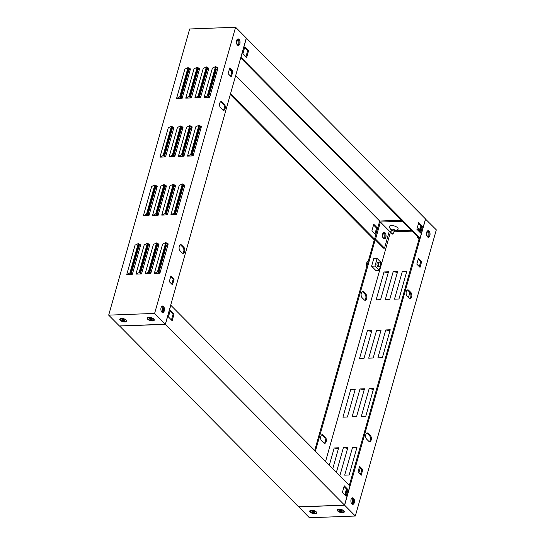 <?xml version="1.0" encoding="UTF-8"?>
<svg xmlns="http://www.w3.org/2000/svg" width="545" height="545" viewBox="0 0 545 545"><rect width="100%" height="100%" fill="white"/><g stroke="black" fill="none" stroke-linecap="round" stroke-linejoin="round"><path stroke-width="0.82" d="M187.078 76.457L186.445 75.816M186.301 79.182L185.668 78.548M121.971 319.431C123.674 319.37 124.533 319.792 124.553 320.692C122.85 320.753 121.985 320.331 121.971 319.431L122.114 319.84L122.135 319.425M124.56 320.065L124.553 320.692M120.67 320.16A3.1 1.328 -164.2 0 0 123.872 321.543A3.1 1.328 -164.2 0 0 126.242 320.91A3.1 1.328 -164.2 0 0 125.854 319.963A3.1 1.328 -164.2 0 0 122.652 318.587A3.1 1.328 -164.2 0 0 120.282 319.22A3.1 1.328 -164.2 0 0 120.67 320.16M120.663 318.532A3.1 1.328 -164.2 0 0 120.37 318.907A3.1 1.328 -164.2 0 0 120.343 319.07M126.263 320.746A3.1 1.328 -164.2 0 0 126.331 320.596A3.1 1.328 -164.2 0 0 126.277 320.119M124.458 320.46L122.08 319.901M149.521 318.396C151.231 318.334 152.089 318.757 152.109 319.656L152.109 319.656C150.406 319.717 149.541 319.295 149.521 318.396L149.664 318.805L149.691 318.389M152.116 319.029L152.123 319.642M148.22 319.125A3.1 1.328 -164.2 0 0 151.421 320.508A3.1 1.328 -164.2 0 0 153.799 319.867A3.1 1.328 -164.2 0 0 153.411 318.927A3.1 1.328 -164.2 0 0 150.209 317.551A3.1 1.328 -164.2 0 0 147.831 318.185A3.1 1.328 -164.2 0 0 148.22 319.125M148.22 317.497A3.1 1.328 -164.2 0 0 147.92 317.871A3.1 1.328 -164.2 0 0 147.899 318.035M153.819 319.711A3.1 1.328 -164.2 0 0 153.888 319.561A3.1 1.328 -164.2 0 0 153.833 319.084M152.007 319.425L149.637 318.866M152.539 320.951A3.617 1.546 15.8 0 1 148.192 319.663A3.617 1.546 15.8 0 1 147.906 317.599A3.617 1.546 15.8 0 1 149.01 317.388A3.617 1.546 15.8 0 1 154.044 319.336A3.617 1.546 15.8 0 1 152.539 320.951M124.989 321.986A3.617 1.546 15.8 0 1 120.636 320.698A3.617 1.546 15.8 0 1 120.35 318.634A3.617 1.546 15.8 0 1 121.453 318.423A3.617 1.546 15.8 0 1 126.488 320.371A3.617 1.546 15.8 0 1 124.989 321.986M237.661 39.029A3.29 1.799 -92.2 0 1 238.928 43.845A3.29 1.799 -92.2 0 1 237.899 45.385M236.632 40.568A3.29 1.799 -92.2 0 1 238.117 38.906A3.29 1.799 -92.2 0 1 239.739 40.507A3.29 1.799 -92.2 0 1 239.848 43.811A3.29 1.799 -92.2 0 1 238.363 45.48A3.29 1.799 -92.2 0 1 236.741 43.879A3.29 1.799 -92.2 0 1 236.632 40.568M180.293 244.794A3.29 1.799 -92.2 0 1 180.763 245.127L182.909 247.294A3.29 1.799 -92.2 0 1 183.706 251.776A3.29 1.799 -92.2 0 1 182.677 253.316M184.619 251.736A3.29 1.799 -92.2 0 1 183.14 253.405A3.29 1.799 -92.2 0 1 182.207 252.982L180.061 250.816A3.29 1.799 -92.2 0 1 179.114 247.151A3.29 1.799 -92.2 0 1 180.749 244.671A3.29 1.799 -92.2 0 1 181.683 245.093L183.828 247.26A3.29 1.799 -92.2 0 1 184.619 251.736M220.786 101.711A3.29 1.799 -92.2 0 1 221.256 102.044L223.396 104.204A3.29 1.799 -92.2 0 1 224.193 108.687A3.29 1.799 -92.2 0 1 223.164 110.226M225.112 108.653A3.29 1.799 -92.2 0 1 223.627 110.322A3.29 1.799 -92.2 0 1 222.694 109.892L220.555 107.733A3.29 1.799 -92.2 0 1 219.601 104.068A3.29 1.799 -92.2 0 1 221.243 101.581A3.29 1.799 -92.2 0 1 222.176 102.01L224.315 104.17A3.29 1.799 -92.2 0 1 225.112 108.653M162.083 306.127A3.29 1.799 -92.2 0 1 163.35 310.943A3.29 1.799 -92.2 0 1 162.321 312.483M161.054 307.666A3.29 1.799 -92.2 0 1 162.539 305.997A3.29 1.799 -92.2 0 1 164.161 307.598A3.29 1.799 -92.2 0 1 164.263 310.909A3.29 1.799 -92.2 0 1 162.785 312.571A3.29 1.799 -92.2 0 1 161.163 310.97A3.29 1.799 -92.2 0 1 161.054 307.666M189.66 28.974L235.583 27.25L154.61 313.423L108.68 315.146L189.66 28.974M154.61 313.423L165.312 324.227L246.292 38.055L235.583 27.25M228.123 73.677L229.745 67.955L232.953 71.197L231.339 76.92L228.123 73.677M169.284 281.629L170.898 275.906L174.114 279.149L172.493 284.872L169.284 281.629M165.312 324.227L119.389 325.951L108.68 315.146M137.544 248.622L137.899 248.983A3.29 1.799 -92.2 0 1 138.164 249.303M159.917 273.222L168.214 243.908L165.762 242.573L162.608 244.119L154.31 273.433L159.917 273.222L157.464 271.887L165.762 242.573M176.519 214.56L184.816 185.239L182.364 183.91L179.203 185.45L170.912 214.771L176.519 214.56L174.066 213.224L182.364 183.91M193.121 155.89L201.412 126.576L198.966 125.241L195.805 126.787L187.514 156.102L193.121 155.89L190.668 154.555L198.966 125.241M209.716 97.228L218.014 67.914L215.561 66.579L212.407 68.118L204.109 97.439L209.716 97.228L207.27 95.893L215.561 66.579M150.733 273.57L159.031 244.249L156.579 242.92L153.417 244.46L145.127 273.781L150.733 273.57L148.281 272.234L156.579 242.92M167.335 214.9L175.626 185.586L173.174 184.251L170.02 185.797L161.729 215.112L167.335 214.9L164.883 213.572L173.174 184.251M183.931 156.238L192.228 126.924L189.776 125.588L186.622 127.135L178.324 156.449L183.931 156.238L181.485 154.903L189.776 125.588M200.533 97.569L208.83 68.254L206.378 66.919L203.224 68.466L194.926 97.78L200.533 97.569L198.08 96.24L206.378 66.919M141.55 273.91L149.841 244.596L147.388 243.261L144.234 244.807L135.937 274.121L141.55 273.91L139.098 272.582L147.388 243.261M158.145 215.248L166.443 185.934L163.99 184.598L160.836 186.145L152.539 215.459L158.145 215.248L155.7 213.912L163.99 184.598M174.747 156.585L183.045 127.264L180.593 125.936L177.438 127.476L169.141 156.79L174.747 156.585L172.295 155.25L180.593 125.936M191.35 97.916L199.647 68.602L197.195 67.267L194.04 68.813L185.743 98.127L191.35 97.916L188.897 96.581L197.195 67.267M132.36 274.258L140.658 244.943L138.205 243.608L135.051 245.155L126.753 274.469L132.36 274.258L129.914 272.922L138.205 243.608M148.962 215.595L157.26 186.274L154.807 184.946L151.653 186.485L143.355 215.806L148.962 215.595L146.51 214.26L154.807 184.946M165.564 156.926L173.862 127.612L171.409 126.277L168.255 127.823L159.958 157.137L165.564 156.926L163.112 155.591L171.409 126.277M182.166 98.264L190.457 68.949L188.011 67.614L184.85 69.16L176.56 98.475L182.166 98.264L179.714 96.928L188.011 67.614M229.534 68.704L232.041 71.231L230.63 76.205M170.687 276.656L173.194 279.183L171.784 284.156M136.134 253.595L136.768 254.236M138.389 248.513L137.756 247.873M183.045 154.93L190.593 128.252L189.769 128.279M199.647 96.261L207.195 69.583L206.371 69.617M140.658 272.602L148.206 245.924L147.382 245.959M157.26 213.94L164.808 187.262L163.984 187.289M173.862 155.27L181.41 128.6L180.586 128.627M190.457 96.608L198.005 69.93L197.188 69.964M131.474 272.95L139.023 246.272L138.198 246.306M148.077 214.28L155.625 187.609L154.8 187.637M159.024 271.914L166.579 245.236L165.755 245.264M175.626 213.245L183.174 186.574L182.357 186.601M192.228 154.582L199.777 127.905L198.959 127.939M208.83 95.92L216.379 69.242L215.554 69.27M149.841 272.255L157.389 245.584L156.572 245.611M166.443 213.592L173.991 186.915L173.174 186.949M164.672 155.618L172.22 128.94L171.403 128.974M181.274 96.956L188.822 70.278L188.005 70.305M174.114 279.149L173.194 279.183M232.953 71.197L232.041 71.231M188.822 70.278L190.259 69.665L188.461 68.684L180.572 96.567L182.364 97.548M179.714 96.928L176.56 98.475M172.22 128.94L173.657 128.327L171.859 127.353L163.97 155.236L165.769 156.211M163.112 155.591L159.958 157.137M155.625 187.609L157.055 186.99L155.257 186.015L147.368 213.899L149.167 214.88M146.51 214.26L143.355 215.806M139.023 246.272L140.453 245.659L138.662 244.678L130.766 272.568L132.564 273.542M129.914 272.922L126.753 274.469M198.005 69.93L199.443 69.317L197.644 68.336L189.755 96.227L191.554 97.201M188.897 96.581L185.743 98.127M181.41 128.6L182.841 127.98L181.042 127.005L173.153 154.889L174.952 155.87M172.295 155.25L169.141 156.79M164.808 187.262L166.239 186.649L164.447 185.668L156.551 213.551L158.35 214.532M155.7 213.912L152.539 215.459M148.206 245.924L149.643 245.311L147.845 244.337L139.956 272.221L141.748 273.195M139.098 272.582L135.937 274.121M207.195 69.583L208.626 68.97L206.828 67.996L198.939 95.879L200.737 96.853M198.08 96.24L194.926 97.78M190.593 128.252L192.024 127.639L190.232 126.658L182.337 154.542L184.135 155.523M181.485 154.903L178.324 156.449M173.991 186.915L175.429 186.301L173.63 185.327L165.741 213.211L167.533 214.185M164.883 213.572L161.729 215.112M157.389 245.584L158.827 244.964L157.028 243.99L149.139 271.873L150.938 272.854M148.281 272.234L145.127 273.781M216.379 69.242L217.809 68.629L216.018 67.648L208.122 95.532L209.92 96.513M207.27 95.893L204.109 97.439M199.777 127.905L201.214 127.292L199.416 126.317L191.527 154.201L193.318 155.175M190.668 154.555L187.514 156.102M183.174 186.574L184.612 185.954L182.813 184.98L174.925 212.863L176.723 213.844M174.066 213.224L170.912 214.771M166.579 245.236L168.01 244.623L166.211 243.642L158.323 271.533L160.121 272.507M157.464 271.887L154.31 273.433M378.434 263.296A2.194 1.199 -92.2 0 1 379.422 262.186A2.194 1.199 -92.2 0 1 380.499 263.255A2.194 1.199 -92.2 0 1 380.574 265.456A2.194 1.199 -92.2 0 1 379.586 266.566A2.194 1.199 -92.2 0 1 378.503 265.504A2.194 1.199 -92.2 0 1 378.434 263.296M367.235 264.788L366.192 264.829L366.758 266.464M368.243 261.205L367.201 261.246L366.192 264.829M379.586 266.566L378.25 266.621A2.194 1.199 -92.2 0 1 377.174 265.551A2.194 1.199 -92.2 0 1 377.099 263.344A2.194 1.199 -92.2 0 1 378.087 262.234L379.422 262.186M373.754 258.575L377.113 258.453L381.391 262.772L379.231 270.402L375.88 270.531L371.595 266.205L373.754 258.575M377.113 258.453L374.953 266.083L379.231 270.402M374.953 266.083L371.595 266.205M313.28 511.183L311.978 511.244L311.985 511.857L313.293 512.538L314.594 512.47L314.588 511.864L313.28 511.183M312.108 511.694L314.479 512.252M310.371 510.869A3.1 1.328 15.8 0 1 310.391 510.706A3.1 1.328 15.8 0 1 310.684 510.324M310.691 511.959A3.1 1.328 15.8 0 1 310.303 511.012A3.1 1.328 15.8 0 1 312.68 510.379A3.1 1.328 15.8 0 1 315.882 511.762A3.1 1.328 15.8 0 1 316.27 512.702A3.1 1.328 15.8 0 1 313.893 513.336A3.1 1.328 15.8 0 1 310.691 511.959M316.304 511.919A3.1 1.328 15.8 0 1 316.359 512.395A3.1 1.328 15.8 0 1 316.291 512.538M340.836 510.147L339.535 510.209L339.542 510.822L340.85 511.503L342.151 511.435L342.144 510.829L340.836 510.147M339.664 510.658L342.035 511.217M337.927 509.834A3.1 1.328 15.8 0 1 337.948 509.67A3.1 1.328 15.8 0 1 338.241 509.289M338.247 510.924A3.1 1.328 15.8 0 1 337.859 509.977A3.1 1.328 15.8 0 1 340.237 509.343A3.1 1.328 15.8 0 1 343.439 510.726A3.1 1.328 15.8 0 1 343.82 511.666A3.1 1.328 15.8 0 1 341.449 512.3A3.1 1.328 15.8 0 1 338.247 510.924M343.861 510.883A3.1 1.328 15.8 0 1 343.909 511.36A3.1 1.328 15.8 0 1 343.847 511.503M230.31 94.53L374.183 239.746L375.192 239.705L383.598 248.186L384.511 248.152L389.348 231.08L391.058 231.012A1.649 0.702 15.8 0 1 391.072 230.93A1.649 0.702 15.8 0 1 392.332 230.596A1.649 0.702 15.8 0 1 394.035 231.325A1.649 0.702 15.8 0 1 394.239 231.829A1.649 0.702 15.8 0 1 394.199 231.911L392.925 233.914A0.961 0.409 15.8 0 1 392.155 234.05A0.961 0.409 15.8 0 1 391.221 233.635A0.961 0.409 15.8 0 1 391.092 233.396A0.961 0.409 15.8 0 1 391.78 233.137A0.961 0.409 15.8 0 1 392.829 233.573A0.961 0.409 15.8 0 1 392.925 233.914M417.647 230.01L418.615 229.976A1.649 0.702 15.8 0 1 418.628 229.895A1.649 0.702 15.8 0 1 419.902 229.561M342.567 512.75A3.617 1.546 -164.2 0 0 344.065 511.128A3.617 1.546 -164.2 0 0 339.038 509.187A3.617 1.546 -164.2 0 0 337.934 509.391A3.617 1.546 -164.2 0 0 338.213 511.455A3.617 1.546 -164.2 0 0 342.567 512.75M315.01 513.785A3.617 1.546 -164.2 0 0 316.516 512.164A3.617 1.546 -164.2 0 0 311.481 510.222A3.617 1.546 -164.2 0 0 310.377 510.427A3.617 1.546 -164.2 0 0 310.664 512.491A3.617 1.546 -164.2 0 0 315.01 513.785M352.104 497.919A3.29 1.799 -92.2 0 1 353.371 502.735A3.29 1.799 -92.2 0 1 352.343 504.275M354.291 502.701A3.29 1.799 -92.2 0 1 352.806 504.37A3.29 1.799 -92.2 0 1 351.184 502.769A3.29 1.799 -92.2 0 1 351.082 499.458A3.29 1.799 -92.2 0 1 352.56 497.796A3.29 1.799 -92.2 0 1 354.182 499.397A3.29 1.799 -92.2 0 1 354.291 502.701M407.333 289.995A3.29 1.799 -92.2 0 1 407.803 290.328L409.942 292.488A3.29 1.799 -92.2 0 1 410.923 295.737A3.29 1.799 -92.2 0 1 409.711 298.51M406.304 291.534A3.29 1.799 -92.2 0 1 407.783 289.865A3.29 1.799 -92.2 0 1 408.716 290.294L410.862 292.454A3.29 1.799 -92.2 0 1 411.816 296.119A3.29 1.799 -92.2 0 1 410.174 298.606A3.29 1.799 -92.2 0 1 409.241 298.176L407.101 296.017A3.29 1.799 -92.2 0 1 406.304 291.534M362.323 291.684A3.29 1.799 -92.2 0 1 362.793 292.018L364.939 294.184A3.29 1.799 -92.2 0 1 365.92 297.427A3.29 1.799 -92.2 0 1 364.707 300.206M363.713 291.984A3.29 1.799 87.8 0 0 362.779 291.561A3.29 1.799 87.8 0 0 361.294 293.224A3.29 1.799 87.8 0 0 362.091 297.706L364.237 299.873A3.29 1.799 87.8 0 0 365.17 300.295A3.29 1.799 87.8 0 0 366.805 297.815A3.29 1.799 87.8 0 0 365.852 294.15L363.713 291.984L362.793 292.018M366.84 433.077A3.29 1.799 -92.2 0 1 367.31 433.411L369.456 435.578A3.29 1.799 -92.2 0 1 370.437 438.827A3.29 1.799 -92.2 0 1 369.224 441.6M365.818 434.624A3.29 1.799 -92.2 0 1 367.296 432.955A3.29 1.799 -92.2 0 1 368.229 433.377L370.368 435.544A3.29 1.799 -92.2 0 1 371.322 439.209A3.29 1.799 -92.2 0 1 369.687 441.688A3.29 1.799 -92.2 0 1 368.754 441.266L366.608 439.106A3.29 1.799 -92.2 0 1 365.818 434.624M321.836 434.774A3.29 1.799 -92.2 0 1 322.306 435.108L324.445 437.267A3.29 1.799 -92.2 0 1 325.433 440.517A3.29 1.799 -92.2 0 1 324.214 443.289M323.226 435.074A3.29 1.799 87.8 0 0 322.293 434.644A3.29 1.799 87.8 0 0 320.807 436.313A3.29 1.799 87.8 0 0 321.604 440.796L323.744 442.956A3.29 1.799 87.8 0 0 324.677 443.385A3.29 1.799 87.8 0 0 326.319 440.898A3.29 1.799 87.8 0 0 325.365 437.233L323.226 435.074L322.306 435.108M427.689 230.828A3.29 1.799 -92.2 0 1 428.949 235.644A3.29 1.799 -92.2 0 1 427.927 237.184M429.869 235.61A3.29 1.799 -92.2 0 1 428.39 237.279A3.29 1.799 -92.2 0 1 426.769 235.672A3.29 1.799 -92.2 0 1 426.66 232.368A3.29 1.799 -92.2 0 1 428.138 230.698A3.29 1.799 -92.2 0 1 429.767 232.306A3.29 1.799 -92.2 0 1 429.869 235.61M383.203 232.906A3.29 1.799 -92.2 0 1 383.946 237.334A3.29 1.799 -92.2 0 1 383.407 238.451M383.884 238.819A3.29 1.799 87.8 0 0 384.865 237.3A3.29 1.799 87.8 0 0 383.646 232.504M298.742 506.83L309.417 517.75L355.34 516.026L436.32 229.854L425.475 219.049M298.708 506.945L344.631 505.215L355.34 516.026M362.8 469.592L361.178 475.315L357.97 472.079L359.591 466.35L362.8 469.592L361.88 469.627L360.47 474.606M421.646 261.641L420.025 267.363L416.809 264.127L418.431 258.398L421.646 261.641L420.726 261.675L419.316 266.655M344.631 505.215L425.611 219.049M374.32 239.739L314.69 450.47M375.226 239.739L315.398 451.185M349.325 485.425L419.33 238.042M359.373 467.099L361.88 469.627M418.219 259.147L420.726 261.675M412.34 231.135L394.239 231.816L394.73 230.079M391.072 231.938L390.506 231.959L325.569 461.445M389.62 231.066L390.506 231.959M369.183 388.605L373.652 388.435L365.763 416.326L361.287 416.489L369.183 388.605L373.386 389.389M352.581 447.268L357.05 447.104L349.161 474.988L344.692 475.158L352.581 447.268L356.784 448.051M393.197 271.621L397.666 271.451L389.777 299.334L385.308 299.505L393.197 271.621L397.4 272.405M376.595 330.284L381.071 330.12L373.175 358.004L368.706 358.167L376.595 330.284L380.798 331.067M359.993 388.953L364.469 388.783L356.58 416.666L352.104 416.836L359.993 388.953L364.196 389.73M336.388 472.372L343.398 447.615L347.867 447.445L339.978 475.335L339.344 475.356M384.014 271.969L388.483 271.798L380.594 299.682L376.125 299.852L384.014 271.969L388.217 272.745M367.412 330.631L371.881 330.461L363.992 358.344L359.523 358.515L367.412 330.631L371.615 331.415M409.901 292.447L408.491 297.427M360.231 467.964L358.828 472.944M402.38 271.274L406.856 271.11L398.96 298.994L394.491 299.157L402.38 271.274L406.584 272.057M385.778 329.943L390.254 329.773L382.365 357.656L377.889 357.827L385.778 329.943L389.982 330.72M350.81 389.294L355.286 389.13L347.39 417.014L342.921 417.184L350.81 389.294L355.013 390.077M329.323 465.239L334.208 447.963L338.683 447.792L332.763 468.714M334.208 447.963L338.411 448.746M343.398 447.615L347.601 448.399M418.853 229.098A2.01 0.858 15.8 0 1 418.758 228.982A2.01 0.858 15.8 0 1 418.976 228.198A2.01 0.858 15.8 0 1 419.589 228.083A2.01 0.858 15.8 0 1 420.304 228.13M419.773 224.54A4.619 1.976 -164.2 0 0 418.955 224.52A4.619 1.976 -164.2 0 0 418.192 224.601M391.296 230.133A2.01 0.858 15.8 0 1 391.201 230.017A2.01 0.858 15.8 0 1 391.419 229.234A2.01 0.858 15.8 0 1 392.032 229.118A2.01 0.858 15.8 0 1 394.825 230.194A2.01 0.858 15.8 0 1 394.607 230.978A2.01 0.858 15.8 0 1 394.464 231.026M394.607 230.978L397.319 229.84A4.619 1.976 -164.2 0 0 396.958 227.204A4.619 1.976 -164.2 0 0 391.399 225.555A4.619 1.976 -164.2 0 0 389.484 227.626L391.201 230.017M427.198 231.25A3.29 1.799 -92.2 0 1 427.941 235.678A3.29 1.799 -92.2 0 1 427.403 236.796M427.641 230.855A3.29 1.799 -92.2 0 1 428.861 235.644A3.29 1.799 -92.2 0 1 427.88 237.164M383.932 238.839A3.29 1.799 87.8 0 0 384.954 237.3A3.29 1.799 87.8 0 0 383.694 232.483M385.874 237.266A3.29 1.799 87.8 0 0 385.765 233.955A3.29 1.799 87.8 0 0 384.143 232.354A3.29 1.799 87.8 0 0 382.665 234.023A3.29 1.799 87.8 0 0 382.774 237.327A3.29 1.799 87.8 0 0 384.395 238.928A3.29 1.799 87.8 0 0 385.874 237.266M237.17 39.458A3.29 1.799 -92.2 0 1 237.92 43.886A3.29 1.799 -92.2 0 1 237.382 45.003M237.613 39.056A3.29 1.799 -92.2 0 1 238.833 43.852A3.29 1.799 -92.2 0 1 237.852 45.364M240.679 57.879L418.655 237.511L417.64 237.552L419.064 238.983M240.863 57.245L420.106 238.015L419.275 238.233M240.999 57.239L246.401 38.164L425.502 218.94L420.106 238.015M373.55 225.003L376.588 228.069L374.912 234.003M213.906 77.976L213.272 77.335M206.841 70.843L206.208 70.203M420.624 233.022L416.877 229.241L418.764 222.564L422.511 226.345L420.624 233.022M246.66 57.436L242.913 53.648L244.8 46.972L248.547 50.753L246.66 57.436M384.511 248.152L375.573 239.132L374.565 239.166L230.521 93.781M214.117 77.227L213.483 76.586M207.052 70.094L206.569 69.61M394.866 230.869L411.455 230.249M236.523 41.079L237.94 41.025M377.508 228.035L375.621 234.711L371.874 230.93L373.761 224.254L377.508 228.035L376.588 228.069M374.565 239.166L379.695 221.045L235.651 75.66M231.863 71.838L229.363 69.31M375.573 239.132L380.403 222.053L389.348 231.08M402.517 221.222L380.403 222.053M417.64 237.552L417.872 236.728M419.303 231.686L420.978 225.753M401.522 220.221L379.695 221.045M419.916 232.306L421.598 226.379L418.553 223.307M245.952 56.721L247.628 50.787L244.589 47.722M248.547 50.753L247.628 50.787M422.511 226.345L421.598 226.379M352.063 497.946A3.29 1.799 -92.2 0 1 353.283 502.742A3.29 1.799 -92.2 0 1 352.302 504.254M351.614 498.348A3.29 1.799 -92.2 0 1 352.363 502.776A3.29 1.799 -92.2 0 1 351.825 503.893M162.035 306.147A3.29 1.799 -92.2 0 1 163.255 310.943A3.29 1.799 -92.2 0 1 162.274 312.462M161.593 306.549A3.29 1.799 -92.2 0 1 162.335 310.977A3.29 1.799 -92.2 0 1 161.797 312.094M119.525 325.951L298.599 506.836L344.529 505.113L165.421 324.336L119.498 326.06M344.529 505.113L349.924 486.031L170.817 305.255L165.421 324.336M348.017 489.621L344.27 485.84L342.376 492.517L346.123 496.297L348.017 489.621L347.097 489.655L344.059 486.59M174.046 314.036L170.299 310.255L168.412 316.931L172.159 320.712L174.046 314.036L173.126 314.07L170.088 310.997M345.414 495.589L347.097 489.655M171.45 319.997L173.126 314.07M346.477 489.035L344.801 494.962M224.315 104.17L223.396 104.204M222.176 102.01L221.256 102.044M138.26 248.97L137.899 248.983M183.828 247.26L182.909 247.294M181.683 245.093L180.763 245.127M408.716 290.294L407.803 290.328M368.229 433.377L367.31 433.411M325.365 437.233L324.445 437.267M370.368 435.544L369.456 435.578M365.852 294.15L364.939 294.184M410.862 292.454L409.942 292.488M391.569 229.179L391.072 230.93M391.092 233.396L391.058 231.019M419.119 228.144L418.628 229.895M418.628 231.005L418.615 229.983M418.758 228.982L417.463 227.176"/></g></svg>
